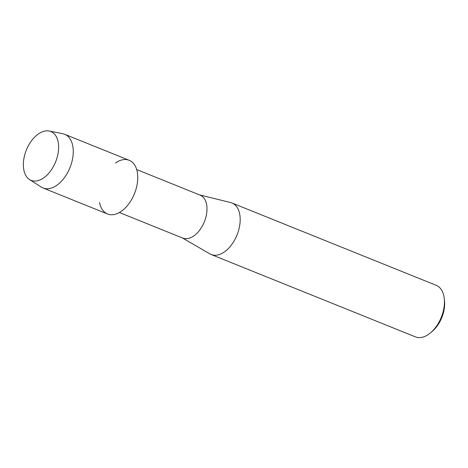 <?xml version="1.0" encoding="UTF-8"?>
<svg xmlns="http://www.w3.org/2000/svg" width="468" height="468" viewBox="0 0 468 468"><rect width="100%" height="100%" fill="white"/><g stroke="black" fill="none" stroke-linecap="round" stroke-linejoin="round"><path stroke-width="0.7" d="M58.57 145.32A26.343 15.783 -68 0 0 39.552 133.175A26.343 15.783 -68 0 0 23.4 166.579A26.343 15.783 -68 0 0 42.418 178.723A26.343 15.783 -68 0 0 58.57 145.32A26.343 15.783 -68 0 0 49.128 131.005A26.343 15.783 -68 0 0 31.227 141.155A26.343 15.783 -68 0 0 23.4 166.579A26.343 15.783 -68 0 0 29.554 179.566A26.343 15.783 -68 0 0 49.029 172.932A26.343 15.783 -68 0 0 58.57 145.32M99.52 202.492A28.952 17.339 -68 0 0 121.423 211.22A28.952 17.339 -68 0 0 137.709 175.471A28.952 17.339 -68 0 0 115.438 163.022M119.375 212.525L182.824 238.101A23.16 13.876 -68 0 0 199.321 230.613A23.16 13.876 -68 0 0 206.944 207.277A23.16 13.876 -68 0 0 200.14 195.144L136.691 169.562M182.274 237.879L209.91 253.908A27.793 16.649 -68 0 0 211.191 254.534A27.793 16.649 -68 0 0 230.987 245.548A27.793 16.649 -68 0 0 240.131 217.544A27.793 16.649 -68 0 0 231.976 202.983A27.793 16.649 -68 0 0 230.619 202.545L199.59 194.922M211.191 254.534L415.438 336.878A27.793 16.649 -68 0 0 430.49 332.865A27.793 16.649 -68 0 0 444.384 299.883A27.793 16.649 -68 0 0 444.278 298.654A27.793 16.649 -68 0 0 436.223 285.322L231.976 202.983M430.49 332.865L432.151 331.461A24.898 14.912 -68 0 0 444.6 301.918A24.898 14.912 -68 0 0 444.506 300.819L444.278 298.654M29.554 179.566L41.324 187.101A28.952 17.339 -68 0 0 43.062 188.001A28.952 17.339 -68 0 0 63.683 178.636A28.952 17.339 -68 0 0 73.207 149.468A28.952 17.339 -68 0 0 64.707 134.298A28.952 17.339 -68 0 0 62.835 133.743L49.128 131.005M43.062 188.001L107.558 214.005A28.952 17.339 -68 0 0 128.185 204.639A28.952 17.339 -68 0 0 137.709 175.471A28.952 17.339 -68 0 0 129.209 160.302L64.707 134.298"/></g></svg>
